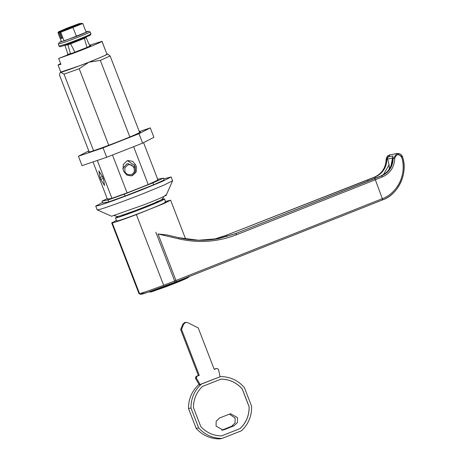 <?xml version="1.0" encoding="UTF-8"?>
<svg xmlns="http://www.w3.org/2000/svg" width="462" height="462" viewBox="0 0 462 462"><rect width="100%" height="100%" fill="white"/><g stroke="black" fill="none" stroke-linecap="round" stroke-linejoin="round"><path stroke-width="0.69" d="M89.033 151.571L88.646 152.102C89.045 152.512 106.635 146.269 119.791 141.025C131.699 136.371 142.631 131.526 140.05 132.005L139.495 132.097M139.305 131.601L150.277 127.887L153.91 137.306L142.631 143.128L106.705 157.294L82.057 165.644L78.419 156.22L88.768 150.883M150.277 127.887L138.993 133.709L103.066 147.875L78.419 156.22M138.993 133.709L142.631 143.128M103.066 147.875L106.705 157.294M220.062 376.732L218.48 369.323L216.817 368.405L214.252 369.415L198.244 327.939L187.688 322.603L185.822 322.337L184.43 322.643L182.738 324.33L180.654 329.562L198.383 375.491L196.05 376.414L195.438 378.228L199.232 384.759L200.127 384.592L196.327 378.06L195.438 378.228M215.927 368.578L214.189 369.259M185.822 322.337L183.628 324.157L181.549 329.394L199.272 375.323L196.939 376.247L196.327 378.06M201.12 384.257C194.323 390.638 190.939 398.562 190.962 408.021L198.631 427.899C204.949 434.875 212.745 438.386 222.026 438.432L241.482 430.763C248.469 424.18 251.848 416.025 251.617 406.294L244.427 387.653C238.074 380.336 230.128 376.646 220.576 376.582L200.127 384.592M200.329 384.407L220.576 376.582M181.549 329.394L180.654 329.562M199.272 375.323L198.383 375.491M224.116 429.729L234.026 425.82L237.433 422.487L237.514 417.66L230.578 413.727L219.571 417.954L216.158 421.28L216.077 426.114L223.013 430.047L224.116 429.729L221.737 430.18L231.647 426.27L235.06 422.938L235.141 418.11L229.412 414.067M221.489 435.92L240.107 428.58C246.206 422.672 249.209 415.419 249.11 406.814L242.227 388.969C236.532 382.571 229.464 379.285 221.015 379.117M221.067 379.106L202.448 386.446C196.523 392.163 193.52 399.191 193.434 407.536L200.774 426.565C206.427 432.646 213.346 435.758 221.535 435.914L240.153 428.569C246.258 422.666 249.255 415.407 249.162 406.803L242.273 388.958C236.579 382.559 229.51 379.273 221.067 379.106M199.11 384.54L198.648 384.725C191.851 391.106 188.461 399.029 188.484 408.489L196.159 428.366C202.477 435.343 210.274 438.854 219.554 438.9L222.026 438.432M198.631 427.899L196.159 428.366M190.962 408.021L188.484 408.489M199.44 384.575L198.648 384.725M127.495 160.712L134.124 165.09L135.129 167.856M89.489 45.247L101.969 41.355C101.386 42.175 86.908 48.21 73.689 53.147L58.639 58.46L70.738 53.69C78.378 51.097 93.382 44.958 90.425 45.646L90.246 45.703M123.891 171.604L126.825 175.058L131.381 175.849L132.565 175.508L136.25 171.91L136.336 166.695L135.609 164.813L132.675 161.353L128.118 160.562L126.935 160.903L123.25 164.501L123.163 169.716L123.891 171.604M103.453 178.921L104.574 185.533L100.78 179.423L100.052 177.541L98.885 170.94L102.726 177.033L103.453 178.921M58.639 58.46L60.915 64.351L58.073 64.992L60.799 72.06L78.69 66.101L88.75 62.226C99.29 58.05 105.365 55.411 106.97 54.308L101.998 41.274M60.609 63.56L58.073 64.992M79.198 68.728L64.027 74.157L60.851 72.234C62.272 72.176 77.668 66.661 88.848 62.208C100.473 57.669 110.43 53.188 106.947 54.054L107.871 54.21L110.123 55.983L100.318 60.401L88.848 62.208L79.198 68.728L108.737 145.282M112.491 155.013L127.102 192.885L148.469 184.459L157.981 180.007M100.318 60.401L129.862 136.954M133.616 146.685L148.227 184.557M110.123 55.983L139.663 132.536M143.566 142.648L158.056 180.197M64.027 74.157L93.567 150.716M97.332 160.47L111.943 198.331M60.736 71.887L59.927 73.117L59.494 75.017L89.201 152.01M93.029 161.925L107.438 199.261M107.201 198.66L101.992 201.12L108.114 199.959L124.394 194.132L152.905 182.888L163.427 178.153L157.305 179.308M107.363 199.07L111.377 198.516L127.096 192.891M101.992 201.12L102.72 203.003L108.841 201.848L125.121 196.015L153.627 184.777L164.154 180.036L163.427 178.153M108.114 199.959L108.841 201.848M152.905 182.888L153.627 184.777M124.394 194.132L125.121 196.015M165.09 195.23C170.49 193.694 159.078 198.926 144.629 204.568L111.579 216.233L97.176 209.84L95.721 206.069L102.529 202.518M163.715 178.904L171.148 176.969L172.597 180.798L163.617 185.25L142.81 193.792C126.652 200.219 103.823 208.501 99.209 209.552L97.222 209.881M171.148 176.969L162.641 181.271L141.355 190.021C125.196 196.448 102.368 204.73 97.753 205.781L95.721 206.069M123.071 169.462L123.516 167.4L126.986 163.929L128.084 163.612L134.968 167.417C136.059 171.142 134.91 173.908 131.531 175.704L130.838 175.93M127.685 165.055L124.913 167.839L124.879 171.546C126.253 174.295 128.401 175.277 131.323 174.48C137.364 172.395 133.53 162.457 127.685 165.055M156.485 201.882C158.916 201.415 154.637 203.384 143.642 207.785C135.793 210.909 124.815 214.87 123.181 215.148L122.54 215.211L122.355 214.738M161.538 199.682L163.588 199.105C168.156 197.834 157.888 202.523 145.126 207.507C134.627 211.683 119.785 217.065 116.788 217.752L115.465 217.937L118.099 216.441M164.772 202.165C169.335 200.901 159.072 205.584 146.31 210.568C135.805 214.743 120.969 220.126 117.966 220.813L116.649 220.998L115.465 217.937M163.588 199.105L164.495 199.018L165.673 202.085M165.442 201.484L170.622 200.173L163.975 203.534L136.382 214.605C123.059 219.6 115.026 222.372 112.272 222.915L111.7 222.909L116.418 220.403M112.272 222.915L139.541 293.578C142.671 292.908 150.704 290.142 163.652 285.273L174.659 281.017L155.815 232.195L174.659 281.017L382.6 198.579C398.186 192.596 406.924 173.51 401.64 157.207C398.746 153.575 396.448 153.915 394.756 158.218C394.392 167.134 390.269 173.377 382.386 176.94L236.746 234.679C217.948 241.972 198.666 243.376 178.915 238.877L158.027 233.968L167.169 234.962L178.875 237.716L198.62 240.246L218.59 238.617L235.99 233.57L236.746 234.679M178.915 238.877L178.898 237.716L167.169 234.962M122.817 168.486L126.738 163.975L128.084 163.612M85.996 31.843L88.207 31.283L90.13 31.918L90.904 33.922L90.61 34.875C90.431 35.031 90.119 35.516 78.292 40.229C69.785 43.619 59.829 47.072 60.008 46.708L59.084 46.2L58.316 44.167L59.303 42.435L61.325 41.366M89.547 31.976C91.176 31.762 87.179 33.582 77.558 37.428L64.559 42.313L58.518 44M87.699 31.347C89.183 31.156 85.551 32.808 76.802 36.307L59.303 42.435M68.197 43.497L68.492 44.213L77.021 41.193L82.467 38.744M87.018 47.419L74.942 52.177L87.018 47.419L84.367 38.392L86.117 37.607L89.876 46.125M74.942 52.177L70.617 43.815L67.908 44.785L70.519 53.759L67.556 54.678L67.926 54.25L64.957 45.345L66.707 44.554M67.556 54.678L67.926 54.25L70.519 53.759M380.624 176.074L380.884 175.97C388.259 172.632 392.123 166.782 392.463 158.426L390.968 165.922C388.733 169.664 388.981 171.858 380.861 175.982L380.844 175.987M392.405 158.079L392.902 155.989L387.757 156.965L386.89 159.477L387.757 156.965M392.625 158.091L387.624 159.032L387.474 158.454M375.635 178.055L374.936 177.096C382.49 173.724 386.475 167.85 386.89 159.477L386.134 159.621C385.741 167.966 381.762 173.833 374.191 177.241L225.537 235.545L213.213 239.472M387.624 159.032L389.096 164.715L383.379 174.746M213.588 239.426L226.276 235.406L227.061 236.532M373.619 178.852L235.222 233.72L218.428 238.646M368.278 180.971L367.561 179.989L225.525 235.551L374.185 177.241C377.899 175.71 380.809 173.365 382.911 170.201C384.344 167.619 385.66 166.378 386.111 159.627C386.469 156.895 387.785 155.296 390.055 154.834L386.134 159.621M382.386 176.94L381.629 175.831L380.884 175.97L235.245 233.708L381.629 175.831C389.01 172.493 392.873 166.643 393.214 158.281L397.06 153.511L402.523 156.918C407.998 173.816 398.931 193.613 382.761 199.821L382.415 199.965L382.259 198.718M401.64 157.207L402.546 156.913C401.605 154.383 399.774 153.245 397.066 153.505L390.055 154.834M62.058 38.023L62.168 38.306L61.128 38.502L58.853 32.611L58.01 32.773L61.371 41.488L64.103 40.974L86.163 32.276L82.796 23.556L80.977 23.291M82.796 23.556L60.741 32.253L61.076 31.295L79.972 23.77M61.821 37.445L61.128 38.502M76.501 36.365L72.696 26.975M80.486 23.481L67.567 27.945L58.512 31.78L67.55 27.951M59.835 32.253L59.275 31.635L58.512 31.78L58.01 32.773M79.187 23.626L80.492 23.481M389.287 169.092L389.096 164.715M59.893 32.404L60.741 32.253L64.103 40.974M67.908 44.785L64.957 45.345M86.117 37.607L83.166 38.161M84.367 38.392L70.617 43.815M149.832 291.568C150.918 291.562 163.837 286.937 173.244 283.189L186.885 277.483M187.936 277.362C189.16 277.373 184.303 279.562 173.365 283.928L150.831 291.996L152.512 290.812M183.628 324.157L182.738 324.33M196.939 376.247L196.05 376.414M234.026 425.82L231.647 426.27M134.852 166.978L136.336 166.695M134.124 165.09L135.609 164.813M103.269 178.442L100.78 179.423M102.541 176.559L100.052 177.541M101.969 41.355L106.97 54.308M136.382 214.605L163.652 285.273M158.027 233.968L175.982 280.498L176.143 281.739L174.867 282.242L174.659 281.017L174.867 282.242L147.921 292.261L141.228 294.288L141.955 293.393L144.687 292.088M402.546 156.913C408.46 173.308 397.846 194.906 382.773 199.821L174.879 282.242C160.083 288.097 142.781 294.288 140.794 294.386L138.964 293.572L139.541 293.578M59.292 46.004L65.333 44.317L78.332 39.432C87.41 35.811 91.493 33.974 90.592 33.917M90.171 34.898C91.037 34.95 87.133 36.706 78.459 40.165C70.796 43.214 60.522 46.864 60.216 46.656M367.561 179.989L374.711 177.183L375.41 178.141M374.711 177.183L374.191 177.241M380.665 176.057L373.666 178.834M382.761 199.821L375.329 179.741L374.572 178.632M392.463 158.426L394.756 158.218M81.116 23.244L80.261 23.574C80.475 23.92 65.021 30.013 61.042 31.15L61.146 31.116M60.303 31.439L61.076 31.295M61.042 31.15L61.094 31.133C65.939 29.77 81.947 23.152 80.018 23.729L80.255 23.574M62.099 38.167L59.881 32.415L60.314 31.439L59.881 32.415L62.168 38.306M60.424 32.028L60.002 31.347L59.275 31.635L58.853 32.611L59.696 32.311L61.827 37.468M60.539 31.347L60.002 31.347C59.789 31 75.242 24.908 79.221 23.77L79.643 24.446M78.858 24.734L79.221 23.77L79.949 23.481L80.371 24.163M71.928 27.189L68.619 28.465M188.791 276.38L188.617 277.229L187.405 277.991L167.059 286.371L151.34 291.886L150.081 292.071L149.428 291.568M59.927 73.117L60.331 72.205M166.228 195.143L172.597 180.798M157.421 201.75L157.242 201.276M185.626 239.05L170.622 200.173M138.964 293.572L111.7 222.909M82.611 38.744L82.334 38.04M67.36 55.024L67.233 54.689M163.767 196.546L163.132 198.129L161.33 199.809L155.036 202.766L137.572 209.76L120.674 215.777L117.204 216.528L114.345 215.615M235.222 233.72L217.954 238.733M225.525 235.551L213.196 239.478M382.426 199.959L176.143 281.739M178.898 237.716C192.175 240.806 205.463 241.095 218.78 238.577M79.21 23.614L67.562 27.945"/></g></svg>
